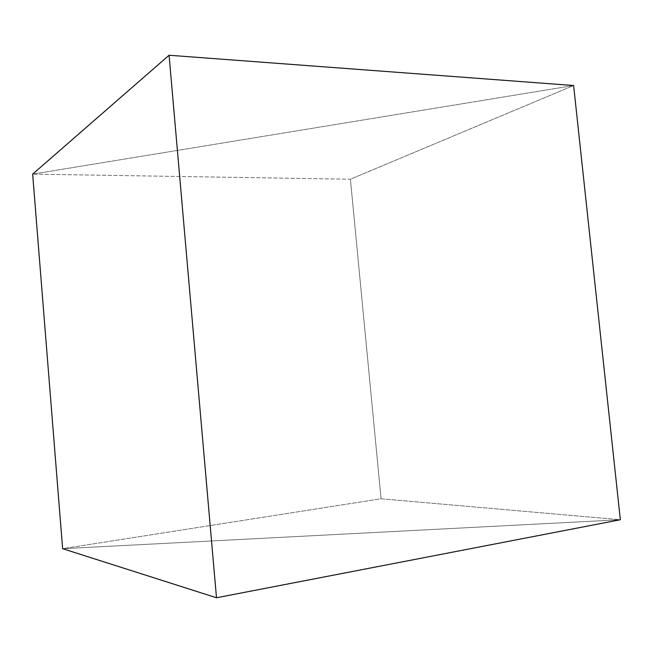 <?xml version="1.0" encoding="UTF-8"?>
<svg xmlns="http://www.w3.org/2000/svg" width="653" height="653" viewBox="0 0 653 653"><rect width="100%" height="100%" fill="white"/><g stroke="black" fill="none" stroke-linecap="round" stroke-linejoin="round"><path stroke-width="0.49" stroke-dasharray="3.27 2.45" d="M573.62 85.519L32.65 174.131L573.62 85.519L32.65 174.131L573.62 85.519L350.416 179.216L32.65 174.131L350.416 179.216L381.066 498.77L350.416 179.216L573.62 85.519M62.631 548.691L620.35 519.739L62.631 548.691L381.066 498.77L620.35 519.739L62.631 548.691L620.35 519.739L381.066 498.77L62.631 548.691"/><path stroke-width="0.98" d="M620.35 519.739L573.62 85.519L620.35 519.739L216.494 597.756L62.631 548.691L32.65 174.131L62.631 548.691L216.494 597.756L169.078 55.244L216.494 597.756L620.35 519.739L573.62 85.519L620.35 519.739M32.65 174.131L169.078 55.244L573.62 85.519L169.078 55.244L32.65 174.131L62.631 548.691L32.65 174.131"/></g></svg>
